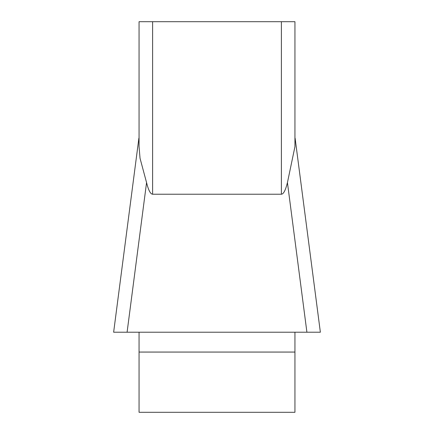 <?xml version="1.0" encoding="UTF-8"?>
<svg xmlns="http://www.w3.org/2000/svg" width="434" height="434" viewBox="0 0 434 434"><rect width="100%" height="100%" fill="white"/><g stroke="black" fill="none" stroke-linecap="round" stroke-linejoin="round"><path stroke-width="0.65" d="M139.059 21.7L281.384 21.7L281.384 194.22C283.516 194.15 285.529 190.276 287.438 182.606C285.529 190.276 283.516 194.15 281.384 194.22L152.616 194.22C150.484 194.15 148.471 190.276 146.562 182.606L140.036 158.28L139.059 146.643L139.059 21.7L139.059 137.057M139.059 332.216L139.059 412.3L294.941 412.3L294.941 332.216M294.941 146.643L294.941 21.7L294.941 146.643L287.438 182.606L306.909 332.216L113.637 332.216M281.384 21.7L294.941 21.7M320.363 332.216L113.659 332.216M146.562 182.606L127.091 332.216L126.565 332.216M320.335 332.216L307.435 332.216M152.616 21.7L152.616 194.22M294.941 352.066L139.059 352.066M320.352 332.119L295.109 138.164M113.648 332.119L138.891 138.164"/></g></svg>
